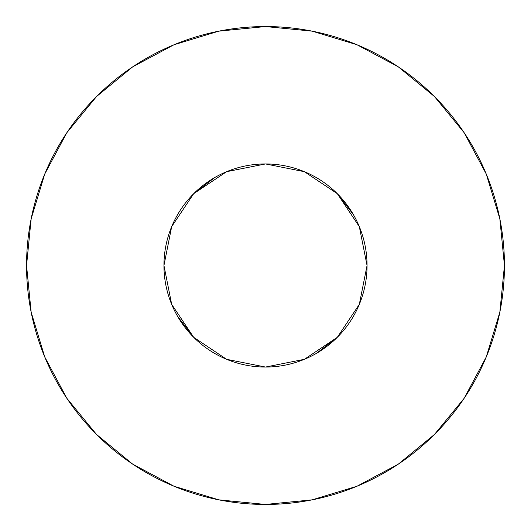 <?xml version="1.0" encoding="UTF-8"?>
<svg xmlns="http://www.w3.org/2000/svg" width="531" height="531" viewBox="0 0 531 531"><rect width="100%" height="100%" fill="white"/><g stroke="black" fill="none" stroke-linecap="round" stroke-linejoin="round"><path stroke-width="0.8" d="M193.689 337.311L226.637 359.321L265.5 367.054L304.363 359.321L337.311 337.311L359.321 304.363L367.054 265.5L359.321 226.637L337.311 193.689L304.363 171.679L265.5 163.946L226.637 171.679L193.689 193.689L171.679 226.637L163.946 265.5A101.554 101.554 0 0 1 265.5 163.946A101.554 101.554 0 0 1 367.054 265.5A101.554 101.554 0 0 1 265.5 367.054A101.554 101.554 0 0 1 163.946 265.5L171.679 304.363L193.689 337.311L177.56 316.317M26.55 265.5A238.95 238.95 0 0 1 265.5 26.55A238.95 238.95 0 0 1 504.45 265.5A238.95 238.95 0 0 1 265.5 504.45A238.95 238.95 0 0 1 26.55 265.5L31.143 312.115L44.737 356.945L66.82 398.257L96.536 434.464L132.743 464.18L174.055 486.263L218.885 499.857L265.5 504.45L312.115 499.857L356.945 486.263L398.257 464.18L434.464 434.464L464.18 398.257L486.263 356.945L499.857 312.115L504.45 265.5L499.857 218.885L486.263 174.055L464.18 132.743L434.464 96.536L398.257 66.82L356.945 44.737L312.115 31.143L265.5 26.55L218.885 31.143L174.055 44.737L132.743 66.82L96.536 96.536L66.82 132.743L44.737 174.055L31.143 218.885L26.55 265.5M337.311 337.311L316.317 353.44M193.689 193.689L214.683 177.56M337.311 193.689L353.44 214.683M464.18 132.743L434.464 96.536L398.316 66.866M132.743 66.82L96.536 96.536L66.866 132.684M66.82 398.257L96.536 434.464L132.684 464.134M398.257 464.18L434.464 434.464L464.134 398.316"/></g></svg>
